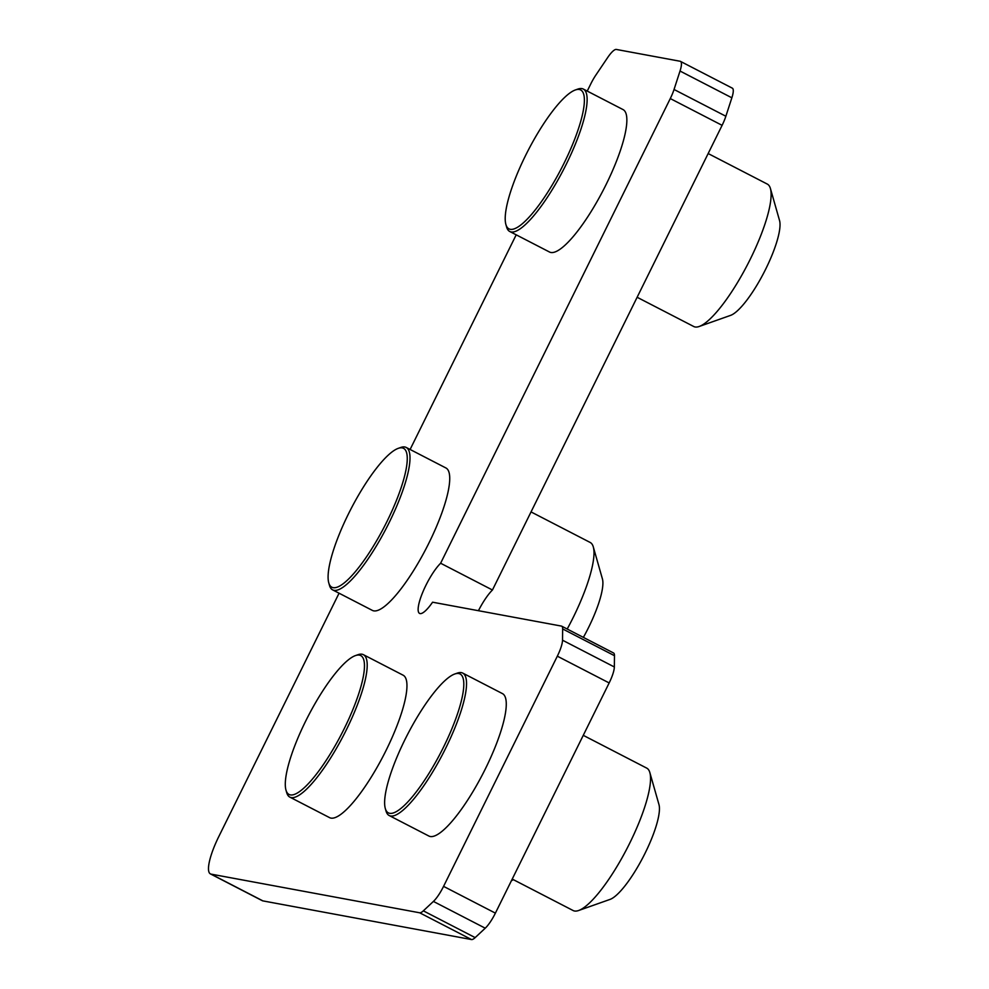 <?xml version="1.0" encoding="UTF-8"?>
<svg xmlns="http://www.w3.org/2000/svg" width="989" height="989" viewBox="0 0 989 989"><rect width="100%" height="100%" fill="white"/><g stroke="black" fill="none" stroke-linecap="round" stroke-linejoin="round"><path stroke-width="1.48" d="M398.221 448.363L400.73 447.473A80.158 19.397 117.3 0 1 404.835 446.991A80.158 19.397 117.3 0 1 406.182 447.448L445.915 467.97A80.158 19.397 117.3 0 1 427.705 545.471A80.158 19.397 117.3 0 1 373.718 610.856A80.158 19.397 117.3 0 1 372.358 610.398L332.625 589.877A80.158 19.397 117.3 0 1 329.498 585.414L328.768 582.855A78.156 18.902 117.3 0 1 350.885 509.1A78.156 18.902 117.3 0 1 398.221 448.363A78.156 18.902 117.3 0 1 402.214 447.881A78.156 18.902 117.3 0 1 387.045 521.364A78.156 18.902 117.3 0 1 333.145 587.651A78.156 18.902 117.3 0 1 328.768 582.855M406.182 447.448A80.158 19.397 117.3 0 1 387.972 524.961A80.158 19.397 117.3 0 1 333.985 590.334A80.158 19.397 117.3 0 1 332.625 589.877M575.338 89.974L577.848 89.084A80.158 19.397 117.3 0 1 581.952 88.602A80.158 19.397 117.3 0 1 583.312 89.059L623.045 109.581A80.158 19.397 117.3 0 1 604.823 187.094A80.158 19.397 117.3 0 1 550.836 252.479A80.158 19.397 117.3 0 1 549.488 252.01L509.755 231.5A80.158 19.397 117.3 0 1 506.615 227.025L505.886 224.466A78.156 18.902 117.3 0 1 525.431 155.792A78.156 18.902 117.3 0 1 575.338 89.974A78.156 18.902 117.3 0 1 579.344 89.505A78.156 18.902 117.3 0 1 564.175 162.975A78.156 18.902 117.3 0 1 505.886 224.466M583.312 89.059A80.158 19.397 117.3 0 1 566.4 163.964A80.158 19.397 117.3 0 1 511.103 231.958A80.158 19.397 117.3 0 1 509.755 231.5M355.434 655.596L357.944 654.718A80.158 19.397 117.3 0 1 362.048 654.224A80.158 19.397 117.3 0 1 363.396 654.681L403.129 675.203A80.158 19.397 117.3 0 1 384.919 752.716A80.158 19.397 117.3 0 1 330.932 818.101A80.158 19.397 117.3 0 1 329.572 817.631L289.839 797.122A80.158 19.397 117.3 0 1 286.711 792.646L285.969 790.087A78.156 18.902 117.3 0 1 308.086 716.333A78.156 18.902 117.3 0 1 355.434 655.596A78.156 18.902 117.3 0 1 359.427 655.126A78.156 18.902 117.3 0 1 344.259 728.596A78.156 18.902 117.3 0 1 290.358 794.896A78.156 18.902 117.3 0 1 285.969 790.087M363.396 654.681A80.158 19.397 117.3 0 1 345.173 732.194A80.158 19.397 117.3 0 1 291.199 797.579A80.158 19.397 117.3 0 1 289.839 797.122M454.755 674.004L457.277 673.126A80.158 19.397 117.3 0 1 461.369 672.631A80.158 19.397 117.3 0 1 462.728 673.089L502.461 693.61A80.158 19.397 117.3 0 1 484.239 771.123A80.158 19.397 117.3 0 1 430.252 836.509A80.158 19.397 117.3 0 1 428.905 836.051L389.172 815.529A80.158 19.397 117.3 0 1 386.031 811.054L385.302 808.495A78.156 18.902 117.3 0 1 407.419 734.74A78.156 18.902 117.3 0 1 454.755 674.004A78.156 18.902 117.3 0 1 458.76 673.534A78.156 18.902 117.3 0 1 443.591 747.004A78.156 18.902 117.3 0 1 389.678 813.304A78.156 18.902 117.3 0 1 385.302 808.495M462.728 673.089A80.158 19.397 117.3 0 1 444.506 750.602A80.158 19.397 117.3 0 1 390.519 815.987A80.158 19.397 117.3 0 1 389.172 815.529M562.667 628.942L614.49 655.707L614.342 666.969L562.518 640.204L562.667 628.942A20.04 4.846 117.3 0 0 561.703 626.185A20.04 4.846 117.3 0 0 561.369 626.074L432.576 602.202A30.053 7.269 117.3 0 1 420.078 613.588A30.053 7.269 117.3 0 1 419.571 613.415A30.053 7.269 117.3 0 1 422.909 591.879A30.053 7.269 117.3 0 1 440.624 563.236L670.282 98.566A20.04 4.846 117.3 0 0 674.041 89.48L680.024 71.035L731.86 97.8A20.04 4.846 -62.7 0 0 732.317 88.157L680.494 61.392A20.04 4.846 117.3 0 1 680.024 71.035M567.204 629.029A80.158 19.397 -62.7 0 0 593.301 546.929A80.158 19.397 -62.7 0 0 590.173 542.454L531.044 511.919M637.126 297.269L693.734 326.506A80.158 19.397 -62.7 0 0 695.094 326.976A80.158 19.397 -62.7 0 0 699.198 326.481A80.158 19.397 -62.7 0 0 750.379 258.97A80.158 19.397 -62.7 0 0 770.431 188.54A80.158 19.397 -62.7 0 0 767.291 184.078L708.161 153.542M512.228 879.073L573.15 910.548A80.158 19.397 -62.7 0 0 574.51 911.005A80.158 19.397 -62.7 0 0 578.614 910.51A80.158 19.397 -62.7 0 0 627.162 848.228A80.158 19.397 -62.7 0 0 649.847 772.57A80.158 19.397 -62.7 0 0 646.707 768.107L583.263 735.334M578.614 910.51L609.99 899.421A55.112 13.327 -62.7 0 0 643.369 856.598A55.112 13.327 -62.7 0 0 658.971 804.589L649.847 772.57M587.231 91.087L590.816 83.842A20.04 4.846 117.3 0 1 595.91 75.003L607.629 57.609A20.04 4.846 117.3 0 1 616.357 49.45L680.16 61.269A20.04 4.846 117.3 0 1 680.494 61.392M516.196 234.826L410.101 449.476M339.066 593.202L218.853 836.447A40.079 9.692 -62.7 0 0 210.397 873.893A40.079 9.692 -62.7 0 0 211.077 874.128L419.67 912.785A20.04 4.846 117.3 0 0 423.341 910.844L433.417 901.424L485.24 928.189A20.04 4.846 -62.7 0 0 495.39 913.131L609.162 682.942A20.04 4.846 -62.7 0 0 614.342 666.969M562.518 640.204A20.04 4.846 117.3 0 1 557.326 656.177L443.567 886.367A20.04 4.846 117.3 0 1 433.417 901.424M440.624 563.236L492.448 590A30.053 7.269 -62.7 0 0 478.429 610.707M210.397 873.893L262.221 900.658A40.079 9.692 -62.7 0 0 262.901 900.892L471.493 939.55A20.04 4.846 -62.7 0 0 475.165 937.609L423.341 910.844M492.448 590L722.106 125.331A20.04 4.846 -62.7 0 0 725.864 116.245L674.041 89.48M614.49 655.707A20.04 4.846 -62.7 0 0 613.526 652.963L561.703 626.185M485.24 928.189L475.165 937.609M731.86 97.8L725.864 116.245M583.374 637.386A55.112 13.327 -62.7 0 0 602.425 578.936L593.301 546.929M699.198 326.481L730.574 315.38A55.112 13.327 -62.7 0 0 765.77 268.971A55.112 13.327 -62.7 0 0 779.555 220.559L770.431 188.54M511.412 880.705A55.112 13.327 -62.7 0 0 513.353 879.654M443.567 886.367L495.39 913.131M609.162 682.942L557.326 656.177M471.493 939.55L419.67 912.785M211.077 874.128L262.901 900.892M722.106 125.331L670.282 98.566"/></g></svg>
